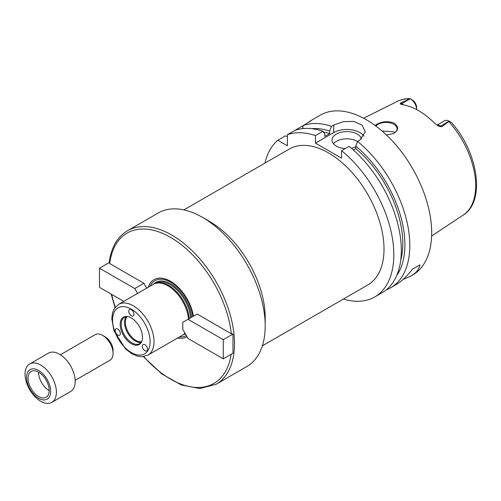 <?xml version="1.0" encoding="UTF-8"?>
<svg xmlns="http://www.w3.org/2000/svg" width="501" height="501" viewBox="0 0 501 501"><rect width="100%" height="100%" fill="white"/><g stroke="black" fill="none" stroke-linecap="round" stroke-linejoin="round"><path stroke-width="0.75" d="M123.766 301.37L99.48 287.349L99.48 268.204L134.738 288.557L137.543 293.417M109.155 262.793L109.162 262.712C111.141 247.575 117.253 236.91 127.504 230.717A88.639 51.177 -120 0 1 195.81 254.464A88.639 51.177 -120 0 1 234.506 343.667A88.639 51.177 -120 0 1 233.929 353.117A88.639 51.177 -120 0 1 216.144 384.248L199.98 388.551L181.287 384.95L161.817 373.94L143.33 356.631M109.174 262.605L99.48 268.204M109.187 262.599L109.706 263.551L143.881 283.278L134.738 288.557M143.881 283.278L146.687 288.144M188.019 319.319L197.156 314.039L231.33 333.766L232.978 334.067L232.978 353.218L223.271 358.822L188.019 338.463L182.79 329.42L182.79 322.331L188.019 319.319L223.271 339.672L223.271 358.822M193.411 316.2A33.01 19.057 -120 0 0 171.824 282.076A33.01 19.057 -120 0 0 148.271 287.223M192.835 316.532A31.632 18.261 -120 0 0 173.39 283.942A31.632 18.261 -120 0 0 150.181 286.121M232.978 334.067L223.271 339.672M179.496 336.904A31.632 18.261 -120 0 0 186.366 335.607M142.653 344.92A3.695 2.136 60 0 1 143.067 344.538A3.695 2.136 60 0 1 147.206 347.606A3.695 2.136 60 0 1 146.762 350.932A3.695 2.136 60 0 1 143.324 349.21A3.695 2.136 60 0 1 142.653 344.92M120.033 331.862A3.695 2.136 60 0 1 119.62 335.263A3.695 2.136 60 0 1 117.716 335.044A3.695 2.136 60 0 1 115.349 331.787A3.695 2.136 60 0 1 115.925 328.863A3.695 2.136 60 0 1 120.033 331.862M131.343 315.774A3.695 2.136 60 0 1 129.07 312.925A3.695 2.136 60 0 1 129.108 309.906A3.695 2.136 60 0 1 129.496 309.562A3.695 2.136 60 0 1 133.191 311.691A3.695 2.136 60 0 1 133.191 315.956A3.695 2.136 60 0 1 131.343 315.774M216.144 384.248L246.83 366.532A88.639 51.177 -120 0 0 265.192 325.951L265.192 317.659A78.488 45.315 -120 0 0 209.694 221.536L202.51 217.39A88.639 51.177 -120 0 0 158.191 213L127.504 230.717M183.867 209.9L289.277 149.041A78.488 45.315 60 0 1 349.761 170.071A78.488 45.315 60 0 1 384.017 249.053A78.488 45.315 60 0 1 367.765 284.981L262.355 345.84M265.192 325.951A88.639 51.177 -120 0 0 202.51 217.39M177.592 338.006A33.01 19.057 -120 0 0 187.055 336.804M189.246 318.605A28.945 16.715 -120 0 0 157.414 282.984L156.293 283.209A29.315 16.928 -120 0 0 153.25 284.355L118.643 304.332L114.303 308.629L112.575 312.63L111.767 318.411L113.915 330.673L125.576 348.972L132.145 353.925L137.694 356.205L142.059 356.718L147.958 355.109A29.315 16.928 -120 0 0 154.032 341.688A29.315 16.928 -120 0 0 141.238 312.186A29.315 16.928 -120 0 0 118.643 304.332M188.514 319.031A29.315 16.928 -120 0 0 156.293 283.209M147.958 355.109L182.564 335.131A29.315 16.928 -120 0 0 184.969 333.19M142.491 337.292A15.769 9.106 -120 0 0 127.367 316.526A15.769 9.106 -120 0 0 123.459 335.401A15.769 9.106 -120 0 0 141.758 341.457A15.769 9.106 -120 0 0 142.491 337.292M127.768 316.594A15.237 8.799 -120 0 0 124.38 317.283A15.237 8.799 -120 0 0 124.38 334.875A15.237 8.799 -120 0 0 139.616 343.667A15.237 8.799 -120 0 0 141.902 341.081M126.189 316.645A15.237 8.799 -120 0 0 127.642 332.99A15.237 8.799 -120 0 0 141.069 342.421M127.122 316.569A14.773 8.53 -120 0 0 128.438 332.526A14.773 8.53 -120 0 0 141.601 341.651M375.105 125.463L377.422 123.947C383.04 121.198 388.713 120.973 394.444 123.271C398.978 127.047 398.577 130.511 393.229 133.661L386.459 134.994M393.091 133.723A11.078 6.394 0 0 0 397.055 128.82A11.078 6.394 0 0 0 393.811 124.298A11.078 6.394 0 0 0 375.957 126.095M394.926 132.596L393.811 131.819L382.125 131.062M450.975 122.225L449.203 121.204L441.832 126.747L440.68 126.083A9.012 5.204 -120 0 0 438.388 125.25A9.012 5.204 -120 0 0 437.166 125.275M412.085 99.774L410.281 98.728A9.012 5.204 -120 0 1 416.65 109.619L416.65 107.508A6.244 3.601 60 0 0 413.557 100.858L410.112 98.634C405.553 98.534 401.351 99.43 397.518 101.321L363.613 118.223M410.281 98.728L401.789 103.632L400.637 102.968L410.238 98.71M449.203 121.204L449.165 121.179A9.012 5.204 -120 0 0 444.663 120.735L436.997 125.156M400.637 102.968L400.268 104.008M403.468 104.859A9.012 5.204 -120 0 0 401.789 103.632A3.695 2.136 -60 0 1 400.08 103.882L402.409 104.678A66.483 38.383 -120 0 1 434.837 123.403L438.97 126.333L441.832 126.747M438.657 126.164L438.97 126.333A3.695 2.136 120 0 0 440.68 126.083L449.165 121.179M419.982 264.854L412.411 269.231L419.982 264.854C419.187 269.275 416.187 272.995 410.989 276.02L403.055 279.458M386.246 289.854A92.334 53.313 -120 0 0 390.68 287.743L396.103 284.612C401.332 281.575 406.768 276.446 412.411 269.231M343.442 299.022A92.334 53.313 -120 0 0 374.692 296.974L382.2 292.64A92.334 53.313 -120 0 0 398.558 227.072A92.334 53.313 -120 0 0 349.091 146.348L341.582 150.682L341.582 158.203L315.461 143.129L315.461 135.602L322.976 131.268A92.334 53.313 -120 0 0 294.901 130.379L287.386 134.713L287.386 145.766L277.817 140.242L285.326 135.903L287.386 136.36M294.901 130.379L303.381 125.482L302.385 128.638M309.524 121.806L311.553 120.227M309.155 122.15C313.282 119.113 312.273 119.695 306.142 123.885L303.381 125.482A92.334 53.313 -120 0 1 331.455 126.371L333.747 125.05L343.26 121.649L353.863 121.436L362.129 125.181L365.273 131.826L359.862 140.13L357.576 141.451L355.779 146.148L355.779 148.653L353.399 150.024M315.461 135.602A92.334 53.313 -120 0 0 287.386 134.713M277.817 140.242A92.334 53.313 -120 0 0 264.96 163.082M322.976 131.268L324.767 133.892L324.767 136.397L329.664 133.573A84.951 49.048 -120 0 0 323.471 131.995M329.664 133.573L329.664 131.068A87.944 50.776 -120 0 0 311.71 128.669M390.68 287.743A92.334 53.313 -120 0 0 409.805 245.471A92.334 53.313 -120 0 0 357.576 141.451M410.989 276.02L412.555 275.112A92.334 53.313 -120 0 0 431.68 232.846A92.334 53.313 -120 0 0 391.375 139.923A92.334 53.313 -120 0 0 320.22 115.186L311.409 120.271M329.664 131.068L331.455 126.371M357.551 141.501A14.773 8.53 0 0 0 333.428 143.731M345.202 148.59A14.773 8.53 180 0 1 336.359 146.142A14.773 8.53 180 0 1 332.031 140.111A14.773 8.53 180 0 1 345.878 131.6A14.773 8.53 180 0 1 361.459 139.04M355.779 146.887A14.773 8.53 180 0 1 351.345 148.227M364.002 136.228A18.468 10.659 0 0 0 333.747 132.571L315.461 143.129M374.692 296.974A92.334 53.313 -120 0 0 391.049 231.406A92.334 53.313 -120 0 0 341.582 150.682M396.623 275.744A87.944 50.776 -120 0 0 355.779 146.148M400.7 260.439A84.951 49.048 -120 0 0 355.779 148.653M51.797 402.366L70.603 391.506A22.163 12.794 -120 0 0 75.194 381.361A22.163 12.794 -120 0 0 65.518 359.06A22.163 12.794 -120 0 0 48.44 353.124L29.64 363.983A22.163 12.794 -120 0 0 29.64 389.571A22.163 12.794 -120 0 0 51.797 402.366A22.163 12.794 -120 0 0 56.388 392.22A22.163 12.794 -120 0 0 46.718 369.92A22.163 12.794 -120 0 0 29.64 363.983M50.682 391.337A17.04 9.838 -120 0 0 32.603 368.849A17.04 9.838 -120 0 0 32.603 392.953A17.04 9.838 -120 0 0 50.682 391.337M49.186 390.473A14.93 8.617 -120 0 0 42.673 375.449A14.93 8.617 -120 0 0 31.168 371.454A14.93 8.617 -120 0 0 31.168 388.688A14.93 8.617 -120 0 0 46.092 397.306A14.93 8.617 -120 0 0 49.186 390.473M38.521 372.13A14.93 8.617 -120 0 0 49.186 390.598M75.169 380.34L110.001 360.232A14.773 8.53 -120 0 0 113.063 353.468L113.063 350.456A11.078 6.4 -120 0 0 105.229 336.885L102.617 335.376A14.773 8.53 -120 0 0 95.228 334.643L60.396 354.752M113.063 353.468A14.773 8.53 -120 0 0 102.617 335.376M231.33 333.766A86.792 50.113 -120 0 0 170.515 237.368A86.792 50.113 -120 0 0 109.706 263.551M111.673 294.388A86.792 50.113 -120 0 0 115.28 307.238M143.762 356.568A86.792 50.113 -120 0 0 231.143 354.276M191.62 317.233A29.684 17.14 -120 0 0 176.02 287.643A29.684 17.14 -120 0 0 153.744 284.086M183.047 334.837A29.684 17.14 -120 0 0 185.389 333.923M190.624 317.809A28.945 16.715 -120 0 0 177.147 290.104A28.945 16.715 -120 0 0 155.786 283.315L155.755 283.334M184.7 333.472L184.731 333.453A28.945 16.715 -120 0 0 185.019 333.278M150.112 341.688A26.547 15.324 -120 0 0 121.956 306.662A26.547 15.324 -120 0 0 121.956 344.206A26.547 15.324 -120 0 0 150.112 341.688M451.414 122.476C478.017 152.066 485.932 201.17 463.206 215.104A65.731 37.951 -120 0 0 475.681 185.721A65.731 37.951 -120 0 0 448.871 121.618M409.53 98.904A65.731 37.951 -120 0 0 397.518 101.321M333.747 132.571L333.747 125.05M111.191 294.112L115.011 307.583M463.206 215.104L431.624 236.015"/></g></svg>
